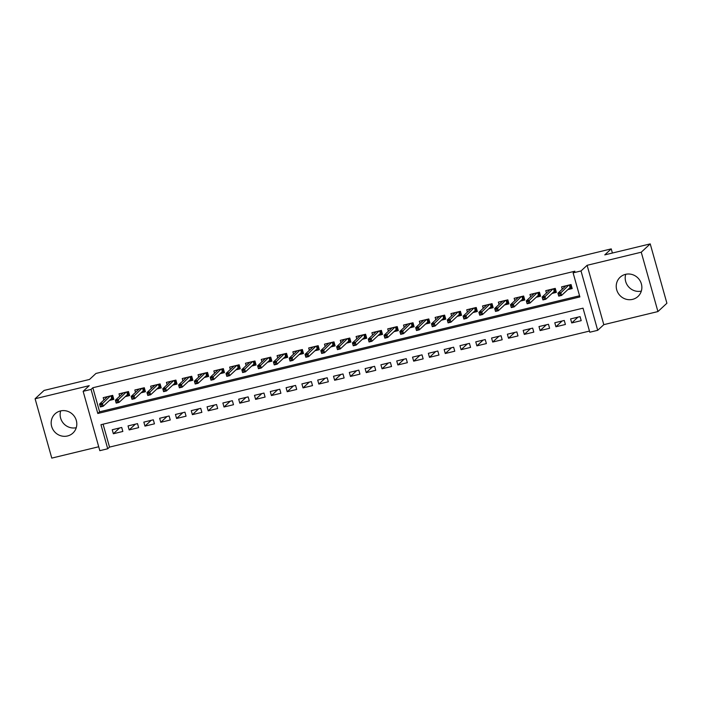 <?xml version="1.0" encoding="UTF-8"?>
<svg xmlns="http://www.w3.org/2000/svg" width="702" height="702" viewBox="0 0 702 702"><rect width="100%" height="100%" fill="white"/><g stroke="black" fill="none" stroke-linecap="round" stroke-linejoin="round"><path stroke-width="1.05" d="M67.506 435.977A13.119 12.557 -132.9 0 0 72.911 433.081A13.119 12.557 -132.9 0 0 75.088 417.523A13.119 12.557 -132.9 0 0 60.469 410.951A13.119 12.557 -132.9 0 0 55.063 413.847A13.119 12.557 -132.9 0 0 52.887 429.405A13.119 12.557 -132.9 0 0 67.506 435.977M632.563 299.368A13.119 12.557 -132.9 0 0 637.969 296.481A13.119 12.557 -132.9 0 0 640.145 280.923A13.119 12.557 -132.9 0 0 625.526 274.342A13.119 12.557 -132.9 0 0 620.12 277.237A13.119 12.557 -132.9 0 0 617.944 292.795A13.119 12.557 -132.9 0 0 632.563 299.368M107.722 448.771L99.816 450.675L83.134 391.321L91.041 389.417L97.806 413.478L579.878 296.928L573.113 272.867L581.019 270.954L597.7 330.317L589.794 332.221L583.029 308.16L100.956 424.701L107.722 448.771L109.521 447.104L589.469 331.072M612.398 253.036L611.231 248.885L95.963 373.455L89.514 379.449L44.068 390.435L35.1 398.754L51.781 458.108L98.719 446.762M611.231 248.885L604.773 254.879L650.219 243.892L666.9 303.246L657.932 311.565L641.251 252.211L587.109 265.303L581.019 270.954M587.109 265.303L603.799 324.657L657.932 311.565M603.799 324.657L597.7 330.317M650.219 243.892L641.251 252.211M109.477 400.43L113.821 399.377L112.697 395.366L103.212 397.657L103.878 400.026M125.281 396.612L129.633 395.559L128.501 391.549L119.024 393.84L119.682 396.209M141.084 392.787L145.437 391.734L144.305 387.723L134.828 390.014L135.495 392.383M156.888 388.969L161.241 387.916L160.117 383.906L150.632 386.197L151.299 388.566M172.701 385.144L177.044 384.091L175.921 380.08L166.435 382.379L167.102 384.74M188.505 381.326L192.857 380.273L191.725 376.263L182.239 378.553L182.906 380.923M204.308 377.5L208.661 376.447L207.529 372.437L198.052 374.736L198.71 377.097M220.112 373.683L224.464 372.63L223.341 368.62L213.856 370.91L214.522 373.28M235.916 369.857L240.268 368.813L239.145 364.794L229.659 367.093L230.326 369.463M251.728 366.04L256.072 364.987L254.949 360.977L245.463 363.267L246.13 365.637M267.532 362.214L271.885 361.17L270.753 357.16L261.267 359.45L261.934 361.82M283.336 358.397L287.688 357.344L286.556 353.334L277.079 355.624L277.746 357.994M299.14 354.58L303.492 353.527L302.369 349.517L292.883 351.807L293.55 354.177M314.944 350.754L319.296 349.701L318.173 345.691L308.687 347.981L309.354 350.351M330.756 346.937L335.108 345.884L333.976 341.874L324.491 344.164L325.158 346.534M346.56 343.111L350.912 342.058L349.78 338.048L340.303 340.347L340.961 342.708M362.364 339.294L366.716 338.241L365.584 334.231L356.107 336.521L356.774 338.89M378.167 335.468L382.52 334.415L381.397 330.405L371.911 332.704L372.578 335.065M393.98 331.651L398.324 330.598L397.2 326.588L387.715 328.878L388.382 331.247M409.784 327.825L414.136 326.772L413.004 322.762L403.518 325.061L404.185 327.43M425.587 324.008L429.94 322.955L428.808 318.945L419.331 321.235L419.989 323.604M441.391 320.182L445.744 319.138L444.62 315.128L435.135 317.418L435.802 319.787M457.195 316.365L461.547 315.312L460.424 311.302L450.938 313.592L451.605 315.961M473.008 312.548L477.351 311.495L476.228 307.485L466.742 309.775L467.409 312.144M488.811 308.722L493.164 307.669L492.032 303.659L482.546 305.949L483.213 308.318M504.615 304.905L508.968 303.852L507.836 299.842L498.359 302.132L499.025 304.501M520.419 301.079L524.771 300.026L523.648 296.016L514.162 298.315L514.829 300.675M536.231 297.262L540.575 296.209L539.452 292.199L529.966 294.489L530.633 296.858M552.035 293.436L556.388 292.383L555.256 288.373L545.77 290.672L546.437 293.032M577.965 317.146L571.726 322.938L581.212 320.647L580.08 316.637L570.594 318.927L571.726 322.938M562.162 320.972L555.923 326.763L565.4 324.473L564.276 320.463L554.791 322.753L555.923 326.763M546.358 324.789L540.11 330.581L549.596 328.29L548.473 324.28L538.987 326.57L540.11 330.581M530.554 328.615L524.306 334.406L533.792 332.116L532.66 328.106L523.183 330.396L524.306 334.406M514.741 332.432L508.502 338.224L517.988 335.933L516.856 331.923L507.37 334.213L508.502 338.224M498.938 336.258L492.699 342.049L502.176 339.75L501.052 335.74L491.567 338.039L492.699 342.049M483.134 340.075L476.886 345.867L486.372 343.576L485.249 339.566L475.763 341.856L476.886 345.867M467.33 343.901L461.082 349.693L470.568 347.393L469.445 343.383L459.959 345.682L461.082 349.693M451.518 347.718L445.279 353.51L454.764 351.219L453.632 347.209L444.155 349.499L445.279 353.51M435.714 351.535L429.475 357.336L438.961 355.036L437.829 351.026L428.343 353.325L429.475 357.336M419.91 355.361L413.671 361.153L423.148 358.862L422.025 354.852L412.539 357.142L413.671 361.153M404.106 359.178L397.858 364.97L407.344 362.68L406.221 358.669L396.735 360.96L397.858 364.97M388.303 363.004L382.055 368.796L391.54 366.505L390.409 362.495L380.932 364.786L382.055 368.796M372.49 366.821L366.251 372.613L375.737 370.323L374.605 366.312L365.119 368.603L366.251 372.613M356.686 370.647L350.447 376.439L359.924 374.148L358.801 370.138L349.315 372.429L350.447 376.439M340.882 374.464L334.643 380.256L344.12 377.966L342.997 373.955L333.511 376.246L334.643 380.256M325.079 378.29L318.831 384.082L328.317 381.783L327.193 377.773L317.708 380.072L318.831 384.082M309.275 382.107L303.027 387.899L312.513 385.609L311.381 381.598L301.904 383.889L303.027 387.899M293.462 385.933L287.223 391.725L296.709 389.426L295.577 385.416L286.091 387.715L287.223 391.725M277.659 389.75L271.42 395.542L280.897 393.252L279.773 389.241L270.288 391.532L271.42 395.542M261.855 393.576L255.607 399.368L265.093 397.069L263.97 393.059L254.484 395.358L255.607 399.368M246.051 397.393L239.803 403.185L249.289 400.895L248.157 396.884L238.68 399.175L239.803 403.185M230.238 401.211L223.999 407.011L233.485 404.712L232.353 400.702L222.876 402.992L223.999 407.011M214.435 405.036L208.196 410.828L217.681 408.538L216.549 404.527L207.064 406.818L208.196 410.828M198.631 408.854L192.392 414.645L201.869 412.355L200.746 408.345L191.26 410.635L192.392 414.645M182.827 412.679L176.579 418.471L186.065 416.181L184.942 412.171L175.456 414.461L176.579 418.471M167.023 416.497L160.776 422.288L170.261 419.998L169.129 415.988L159.652 418.278L160.776 422.288M151.211 420.322L144.972 426.114L154.458 423.824L153.326 419.805L143.84 422.104L144.972 426.114M135.407 424.14L129.168 429.931L138.645 427.641L137.522 423.631L128.036 425.921L129.168 429.931M103.08 424.192L109.521 447.104M121.718 427.448L112.232 429.747L113.355 433.757L122.841 431.458L121.718 427.448M573.113 272.867L574.903 271.209L92.831 387.75L99.596 411.811L579.554 295.779M567.839 289.619L572.191 288.566L571.059 284.556L561.582 286.846L562.241 289.215M83.134 391.321L89.233 385.67L35.1 398.754M92.831 387.75L91.041 389.417M99.596 411.811L97.806 413.478M119.603 427.966L113.355 433.757M641.321 291.102A13.119 12.557 47.1 0 1 628.808 287.074A13.119 12.557 47.1 0 1 625.736 274.298M76.264 427.702A13.119 12.557 47.1 0 1 63.75 423.683A13.119 12.557 47.1 0 1 60.679 410.898M564.382 287.232L564.11 286.24M570.033 284.801L570.893 287.873L571.928 287.618M569.313 288.25L570.893 287.873L570.059 287.557L569.331 284.977M558.265 294.156L558.713 295.753L560.293 295.375L559.845 293.769L558.265 294.156L557.914 293.234L560.766 292.541L561.574 295.428L558.731 296.121L557.914 293.234L565.926 285.793M560.293 295.375L561.574 295.428L570.059 287.557M559.845 293.769L568.778 285.109M548.578 291.049L548.297 290.058M554.229 288.627L555.089 291.69L556.116 291.444M553.501 292.076L555.089 291.69L554.255 291.383L553.527 288.794M542.462 297.973L542.909 299.578L544.489 299.192L544.041 297.587L542.462 297.973L542.111 297.051L544.954 296.367L545.77 299.254L542.927 299.938L542.111 297.051L550.122 289.619M544.489 299.192L545.77 299.254L554.255 291.383M544.041 297.587L552.965 288.926M532.774 294.875L532.493 293.875M538.425 292.444L539.285 295.516L540.312 295.261M537.697 295.893L539.285 295.516L538.443 295.2L537.723 292.611M526.649 301.79L527.105 303.396L528.685 303.018L528.229 301.412L526.649 301.79L526.307 300.868L529.15 300.184L529.966 303.071L527.114 303.755L526.307 300.868L534.319 293.436M528.685 303.018L529.966 303.071L538.443 295.2M528.229 301.412L537.162 292.752M516.97 298.692L516.69 297.701M522.613 296.27L523.481 299.333L524.508 299.087M521.893 299.719L523.481 299.333L522.639 299.026L521.911 296.437M510.845 305.616L511.293 307.222L512.881 306.835L512.425 305.23L510.845 305.616L510.503 304.694L513.346 304.01L514.154 306.897L511.31 307.581L510.503 304.694L518.515 297.262M512.881 306.835L514.154 306.897L522.639 299.026M512.425 305.23L521.358 296.569M501.158 302.518L500.886 301.518M506.809 300.087L507.669 303.15L508.704 302.904M506.089 303.536L507.669 303.15L506.835 302.843L506.107 300.254M495.042 309.433L495.489 311.039L497.069 310.661L496.621 309.055L495.042 309.433L494.691 308.511L497.542 307.827L498.35 310.714L495.507 311.398L494.691 308.511L502.711 301.079M497.069 310.661L498.35 310.714L506.835 302.843M496.621 309.055L505.554 300.395M485.354 306.335L485.073 305.344M491.005 303.913L491.865 306.976L492.892 306.73M490.277 307.362L491.865 306.976L491.031 306.66L490.303 304.08M479.238 313.259L479.685 314.865L481.265 314.478L480.817 312.873L479.238 313.259L478.887 312.337L481.73 311.644L482.546 314.531L479.703 315.224L478.887 312.337L486.898 304.905M481.265 314.478L482.546 314.531L491.031 306.66M480.817 312.873L489.75 304.212M469.55 310.152L469.269 309.161M475.201 307.73L476.061 310.793L477.088 310.547M474.473 311.179L476.061 310.793L475.228 310.486L474.499 307.897M463.425 317.076L463.882 318.682L465.461 318.304L465.014 316.699L463.425 317.076L463.083 316.154L465.926 315.47L466.742 318.357L463.89 319.041L463.083 316.154L471.095 308.722M465.461 318.304L466.742 318.357L475.228 310.486M465.014 316.699L473.938 308.038M453.746 313.978L453.466 312.987M459.389 311.548L460.258 314.619L461.284 314.364M458.669 314.996L460.258 314.619L459.415 314.303L458.696 311.723M447.622 320.902L448.078 322.508L449.657 322.121L449.201 320.516L447.622 320.902L447.279 319.98L450.122 319.287L450.93 322.174L448.087 322.867L447.279 319.98L455.291 312.539M449.657 322.121L450.93 322.174L459.415 314.303M449.201 320.516L458.134 311.855M437.943 317.795L437.662 316.804M443.585 315.373L444.445 318.436L445.48 318.19M442.865 318.822L444.445 318.436L443.611 318.129L442.883 315.54M431.818 324.719L432.265 326.325L433.854 325.939L433.397 324.342L431.818 324.719L431.476 323.797L434.319 323.113L435.126 326L432.283 326.684L431.476 323.797L439.487 316.365M433.854 325.939L435.126 326L443.611 318.129M433.397 324.342L442.33 315.681M422.13 321.621L421.858 320.63M427.781 319.191L428.641 322.262L429.677 322.007M427.062 322.639L428.641 322.262L427.808 321.946L427.079 319.366M416.014 328.545L416.462 330.142L418.041 329.764L417.593 328.159L416.014 328.545L415.663 327.623L418.515 326.93L419.322 329.817L416.479 330.51L415.663 327.623L423.675 320.182M418.041 329.764L419.322 329.817L427.808 321.946M417.593 328.159L426.526 319.498M406.326 325.438L406.046 324.447M411.977 323.017L412.837 326.079L413.864 325.833M411.249 326.465L412.837 326.079L412.004 325.772L411.275 323.183M400.21 332.362L400.658 333.968L402.237 333.582L401.79 331.985L400.21 332.362L399.859 331.441L402.702 330.756L403.518 333.643L400.675 334.327L399.859 331.441L407.871 324.008M402.237 333.582L403.518 333.643L412.004 325.772M401.79 331.985L410.714 323.315M390.523 329.264L390.242 328.273M396.174 326.834L397.034 329.905L398.06 329.65M395.445 330.282L397.034 329.905L396.191 329.589L395.472 327.009M384.398 336.188L384.854 337.785L386.433 337.408L385.977 335.802L384.398 336.188L384.055 335.266L386.899 334.573L387.715 337.46L384.863 338.153L384.055 335.266L392.067 327.825M386.433 337.408L387.715 337.46L396.191 329.589M385.977 335.802L394.91 327.141M374.719 333.081L374.438 332.09M380.361 330.66L381.23 333.722L382.257 333.476M379.642 334.108L381.23 333.722L380.387 333.415L379.659 330.826M368.594 340.005L369.05 341.611L370.63 341.225L370.173 339.619L368.594 340.005L368.252 339.084L371.095 338.399L371.902 341.286L369.059 341.971L368.252 339.084L376.263 331.651M370.63 341.225L371.902 341.286L380.387 333.415M370.173 339.619L379.106 330.958M358.915 336.907L358.634 335.907M364.557 334.477L365.417 337.548L366.453 337.293M363.838 337.925L365.417 337.548L364.584 337.232L363.855 334.652M352.79 343.822L353.238 345.428L354.817 345.051L354.37 343.445L352.79 343.822L352.439 342.901L355.291 342.216L356.098 345.103L353.255 345.796L352.439 342.901L360.459 335.468M354.817 345.051L356.098 345.103L364.584 337.232M354.37 343.445L363.303 334.784M343.102 340.724L342.822 339.733M348.754 338.303L349.614 341.365L350.64 341.119M348.034 341.751L349.614 341.365L348.78 341.058L348.052 338.469M336.986 347.648L337.434 349.254L339.013 348.868L338.566 347.262L336.986 347.648L336.635 346.727L339.478 346.042L340.294 348.929L337.451 349.614L336.635 346.727L344.647 339.294M339.013 348.868L340.294 348.929L348.78 341.058M338.566 347.262L347.499 338.601M327.299 344.55L327.018 343.55M332.95 342.12L333.81 345.182L334.836 344.936M332.221 345.568L333.81 345.182L332.976 344.875L332.248 342.286M321.174 351.465L321.63 353.071L323.21 352.694L322.762 351.088L321.174 351.465L320.832 350.544L323.675 349.859L324.491 352.746L321.648 353.431L320.832 350.544L328.843 343.111M323.21 352.694L324.491 352.746L332.976 344.875M322.762 351.088L331.686 342.427M311.495 348.368L311.214 347.376M317.146 345.946L318.006 349.008L319.033 348.762M316.418 349.394L318.006 349.008L317.164 348.692L316.444 346.112M305.37 355.291L305.826 356.897L307.406 356.511L306.95 354.905L305.37 355.291L305.028 354.37L307.871 353.676L308.687 356.563L305.835 357.257L305.028 354.37L313.039 346.937M307.406 356.511L308.687 356.563L317.164 348.692M306.95 354.905L315.882 346.244M295.691 352.185L295.41 351.193M301.333 349.763L302.193 352.825L303.229 352.579M300.614 353.211L302.193 352.825L301.36 352.518L300.632 349.929M289.566 359.108L290.014 360.714L291.602 360.337L291.146 358.731L289.566 359.108L289.224 358.187L292.067 357.502L292.874 360.389L290.031 361.074L289.224 358.187L297.236 350.754M291.602 360.337L292.874 360.389L301.36 352.518M291.146 358.731L300.079 350.07M279.879 356.011L279.607 355.019M285.53 353.58L286.39 356.651L287.425 356.397M284.81 357.028L286.39 356.651L285.556 356.335L284.828 353.755M273.762 362.934L274.21 364.54L275.789 364.154L275.342 362.548L273.762 362.934L273.411 362.013L276.263 361.319L277.071 364.206L274.228 364.9L273.411 362.013L281.432 354.58M275.789 364.154L277.071 364.206L285.556 356.335M275.342 362.548L284.275 353.887M264.075 359.828L263.794 358.836M269.726 357.406L270.586 360.468L271.613 360.223M268.998 360.854L270.586 360.468L269.752 360.161L269.024 357.572M257.959 366.751L258.406 368.357L259.986 367.971L259.538 366.374L257.959 366.751L257.608 365.83L260.451 365.145L261.267 368.032L258.424 368.717L257.608 365.83L265.619 358.397M259.986 367.971L261.267 368.032L269.752 360.161M259.538 366.374L268.471 357.713M248.271 363.654L247.99 362.662M253.922 361.223L254.782 364.294L255.809 364.04M253.194 364.671L254.782 364.294L253.948 363.978L253.22 361.398M242.146 370.577L242.602 372.174L244.182 371.797L243.734 370.191L242.146 370.577L241.804 369.656L244.647 368.962L245.463 371.849L242.611 372.543L241.804 369.656L249.815 362.214M244.182 371.797L245.463 371.849L253.948 363.978M243.734 370.191L252.659 361.53M232.467 367.471L232.186 366.479M238.11 365.049L238.978 368.111L240.005 367.866M237.39 368.497L238.978 368.111L238.136 367.804L237.408 365.215M226.342 374.394L226.799 376L228.378 375.614L227.922 374.017L226.342 374.394L226 373.473L228.843 372.788L229.651 375.675L226.807 376.36L226 373.473L234.012 366.04M228.378 375.614L229.651 375.675L238.136 367.804M227.922 374.017L236.855 365.347M216.664 371.297L216.383 370.305M222.306 368.866L223.166 371.937L224.201 371.683M221.586 372.314L223.166 371.937L222.332 371.621L221.604 369.041M210.539 378.22L210.986 379.817L212.566 379.44L212.118 377.834L210.539 378.22L210.196 377.299L213.039 376.605L213.847 379.492L211.004 380.186L210.196 377.299L218.208 369.857M212.566 379.44L213.847 379.492L222.332 371.621M212.118 377.834L221.051 369.173M200.851 375.114L200.579 374.122M206.502 372.692L207.362 375.754L208.397 375.509M205.783 376.14L207.362 375.754L206.528 375.447L205.8 372.859M194.735 382.037L195.182 383.643L196.762 383.257L196.314 381.651L194.735 382.037L194.384 381.116L197.236 380.431L198.043 383.318L195.2 384.003L194.384 381.116L202.395 373.683M196.762 383.257L198.043 383.318L206.528 375.447M196.314 381.651L205.247 372.99M185.047 378.94L184.766 377.939M190.698 376.509L191.558 379.58L192.585 379.326M189.97 379.957L191.558 379.58L190.725 379.264L189.996 376.684M178.931 385.854L179.379 387.46L180.958 387.083L180.511 385.477L178.931 385.854L178.58 384.933L181.423 384.248L182.239 387.135L179.396 387.829L178.58 384.933L186.592 377.5M180.958 387.083L182.239 387.135L190.725 379.264M180.511 385.477L189.435 376.816M169.243 382.757L168.963 381.765M174.895 380.335L175.754 383.397L176.781 383.152M174.166 383.783L175.754 383.397L174.912 383.09L174.193 380.502M163.118 389.68L163.575 391.286L165.154 390.9L164.698 389.294L163.118 389.68L162.776 388.759L165.619 388.074L166.435 390.961L163.584 391.646L162.776 388.759L170.788 381.326M165.154 390.9L166.435 390.961L174.912 383.09M164.698 389.294L173.631 380.633M153.44 386.583L153.159 385.582M159.082 384.152L159.951 387.214L160.977 386.969M158.362 387.601L159.951 387.214L159.108 386.907L158.38 384.319M147.315 393.497L147.762 395.103L149.35 394.726L148.894 393.12L147.315 393.497L146.972 392.576L149.816 391.892L150.623 394.778L147.78 395.463L146.972 392.576L154.984 385.144M149.35 394.726L150.623 394.778L159.108 386.907M148.894 393.12L157.827 384.459M137.627 390.4L137.355 389.408M143.278 387.978L144.138 391.04L145.174 390.795M142.559 391.426L144.138 391.04L143.305 390.724L142.576 388.145M131.511 397.323L131.958 398.929L133.538 398.543L133.09 396.937L131.511 397.323L131.16 396.402L134.012 395.709L134.819 398.604L131.976 399.289L131.16 396.402L139.18 388.969M133.538 398.543L134.819 398.604L143.305 390.724M133.09 396.937L142.023 388.276M121.823 394.217L121.543 393.225M127.474 391.795L128.334 394.857L129.361 394.612M126.746 395.244L128.334 394.857L127.501 394.55L126.772 391.962M115.707 401.14L116.155 402.746L117.734 402.369L117.287 400.763L115.707 401.14L115.356 400.219L118.199 399.535L119.015 402.421L116.172 403.106L115.356 400.219L123.368 392.787M117.734 402.369L119.015 402.421L127.501 394.55M117.287 400.763L126.22 392.102M106.02 398.043L105.739 397.051M111.671 395.612L112.531 398.683L113.557 398.429M110.942 399.069L112.531 398.683L111.697 398.367L110.969 395.788M99.895 404.966L100.351 406.572L101.93 406.186L101.483 404.58L99.895 404.966L99.552 404.045L102.395 403.352L103.212 406.239L100.36 406.932L99.552 404.045L107.564 396.612M101.93 406.186L103.212 406.239L111.697 398.367M101.483 404.58L110.407 395.919"/></g></svg>
